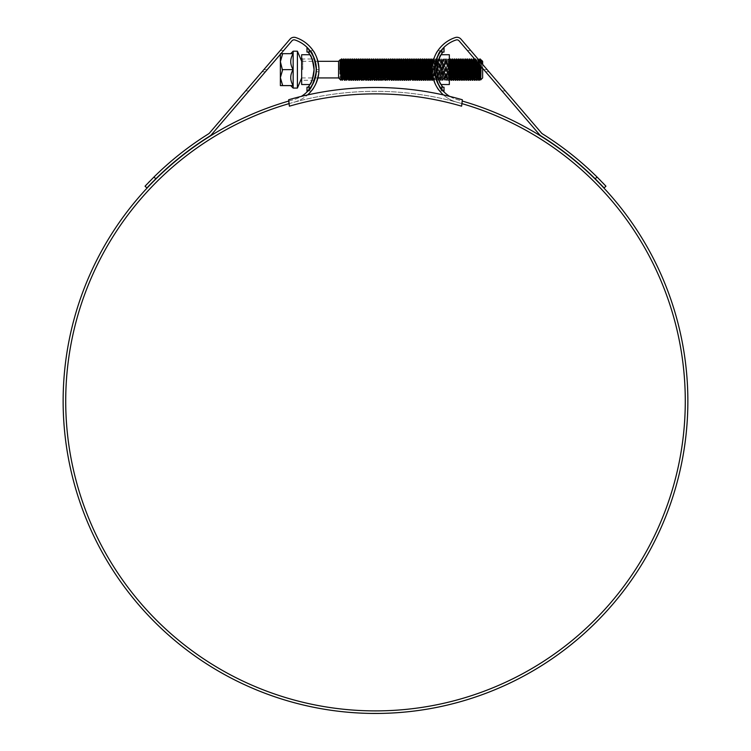 <?xml version="1.0" encoding="UTF-8"?>
<svg xmlns="http://www.w3.org/2000/svg" width="751" height="751" viewBox="0 0 751 751"><rect width="100%" height="100%" fill="white"/><g stroke="black" fill="none" stroke-linecap="round" stroke-linejoin="round"><path stroke-width="0.56" stroke-dasharray="3.75 2.82" d="M443.456 94.936A33.767 33.767 0 0 0 456.937 102.211A309.787 309.787 0 0 1 462.334 103.741L462.334 99.752A313.618 313.618 0 0 0 288.666 99.752L288.666 103.741A309.787 309.787 0 0 1 462.334 103.741L462.334 99.752A313.618 313.618 0 0 0 288.666 99.752L288.666 103.741A309.787 309.787 0 0 1 462.334 103.741L461.621 106.191A307.234 307.234 0 0 0 289.379 106.191L288.666 103.741A309.787 309.787 0 0 1 294.063 102.211A33.767 33.767 0 0 0 295.725 37.55A5.323 5.323 0 0 0 290.017 39.146L209.491 133.04A4.262 4.262 0 0 1 208.515 133.875A315.11 315.11 0 0 0 153.946 177.039L149.627 181.385M462.334 103.741L462.334 99.752A313.618 313.618 0 0 0 288.666 99.752L288.666 103.741M282.507 69.636L280.376 61.648L280.376 85.605L282.507 85.605L280.376 77.616L282.507 69.636M297.405 88.074L297.405 51.19M293.153 88.074L293.153 51.19M301.667 76.78L301.667 77.935L301.667 76.78M301.667 65.018L301.667 63.76M338.579 77.935L338.579 61.329M340.532 69.636C340.316 56.832 340.09 56.832 339.865 69.636L339.771 78.489L340.729 69.636M482.64 77.935L482.64 61.329M482.64 64.398L482.64 68.322M480.302 69.636C480.518 82.939 480.743 82.939 480.978 69.636L481.457 62.136M481.457 63.018L481.457 66.942M481.325 66.792L480.903 62.371M480.302 65.59L480.302 61.666M341.912 58.991L341.639 62.173M480.302 58.991L479.917 65.149M480.161 65.44L479.992 61.31M479.57 60.812L479.401 64.548M479.298 67.581L479.232 69.636M478.49 63.488L478.256 59.282M478.171 58.991L477.636 69.636M477.936 62.84L477.617 59.01L477.11 69.636M476.247 60.869L476.04 58.991L475.777 62.173M475.674 60.202L474.979 69.636M473.909 58.991L473.383 69.636M473.365 59.01L473.036 64.088M472.914 67.581L472.313 80.282M471.788 58.991L471.252 69.636M471.234 59.01L470.905 64.088M470.783 67.581L470.717 69.636M469.657 58.991L469.122 69.636M469.103 59.01L468.586 69.636M467.526 58.991L466.991 69.636M466.521 67.581L466.465 69.636M465.395 58.991L464.869 69.636M464.841 59.01L464.39 67.581M463.264 58.991L462.672 71.683M462.719 59.01L462.391 64.088M461.142 58.991L460.541 71.683M460.26 64.088L460.072 69.636M459.011 58.991L458.41 71.683M456.88 58.991L456.345 69.636M455.998 64.088L455.819 69.636M454.749 58.991L454.214 69.636M452.618 58.991L452.093 69.636M451.623 67.581L451.558 69.636M450.497 58.991L449.896 71.683M449.614 64.088L449.492 67.581M449.333 79.888L448.385 59.01L447.296 80.282L446.235 58.991L445.174 80.282L444.104 58.991L443.043 80.282L441.973 58.991L440.912 80.282L439.851 58.991L438.781 80.282L437.72 58.991L436.688 80.235M449.333 72.669L448.873 80.263L447.812 59.01L446.742 80.263L445.681 59.01L444.62 80.263L443.55 59.01L442.489 80.263L441.419 59.01L440.358 80.263L439.316 58.991L438.227 80.263L437.185 58.991L435.937 78.648M436.556 79.878L435.833 61.742L435.88 77.7M435.805 61.066L435.589 58.991L435.28 63.168M435.223 64.624L434.529 80.282L433.58 59.582M435.355 62.831L434.876 60.418L433.994 80.282L433.139 61.103M434.622 68.548L434.303 61.413L433.477 59.01L432.416 80.263M432.604 63.525L431.863 80.282M431.327 58.991L431.065 62.173M430.332 67.581L429.732 80.282M429.206 58.991L428.934 62.173M427.075 58.991L426.803 62.173M426.192 64.088L426.07 67.581M424.944 58.991L424.681 62.173M422.813 58.991L422.55 62.173M420.682 58.991L420.419 62.173M418.56 58.991L418.288 62.173M417.678 64.088L417.556 67.581M416.43 58.991L416.157 62.173M415.425 67.581L414.834 80.282M414.299 58.991L414.036 62.173M413.294 67.581L412.703 80.282M412.168 58.991L411.905 62.173M410.037 58.991L408.995 80.263M407.906 58.991L407.314 71.683M406.911 67.581L406.31 80.282M405.784 58.991L405.249 69.636M404.78 67.581L404.188 80.282M403.653 58.991L402.93 75.184M403.099 59.01L402.649 67.581M401.522 58.991L400.931 71.683M399.391 58.991L398.865 69.636M398.518 64.088L397.795 80.282M397.26 58.991L396.218 80.263M396.716 59.01L395.664 80.282M395.139 58.991L394.538 71.683M394.585 59.01L394.256 64.088M394.134 67.581L393.543 80.282M393.008 58.991L392.473 69.636M392.125 64.088L391.412 80.282M390.877 58.991L390.342 69.636M390.323 59.01L389.281 80.282M388.746 58.991L388.032 75.184M388.192 59.01L387.15 80.282M386.615 58.991L386.023 71.683M386.07 59.01L385.742 64.088M385.62 67.581L385.019 80.282M384.493 58.991L383.892 71.683M383.489 67.581L382.897 80.282M382.362 58.991L381.827 69.636M381.808 59.01L381.292 69.636M380.231 58.991L379.696 69.636M379.677 59.01L379.227 67.581M378.1 58.991L377.575 69.636M377.546 59.01L377.227 64.088M375.969 58.991L375.444 69.636M375.425 59.01L374.974 67.581M373.848 58.991L373.313 69.636M373.294 59.01L372.965 64.088M371.717 58.991L371.182 69.636M371.163 59.01L370.647 69.636M369.586 58.991L369.051 69.636M368.703 64.088L368.581 67.581M367.455 58.991L367.192 62.173M366.582 64.088L366.45 67.581M365.324 58.991L364.61 75.184M364.451 64.088L364.329 67.581M363.202 58.991L362.602 71.683M362.32 64.088L362.198 67.581M361.071 58.991L360.349 75.184M360.189 64.088L360.067 67.581M358.94 58.991L358.678 62.173M357.936 67.581L357.88 69.636M356.809 58.991L356.547 62.173M355.805 67.581L355.749 69.636M354.679 58.991L354.416 62.173M353.683 67.581L353.618 69.636M352.557 58.991L352.285 62.173M351.675 64.088L351.487 69.636M350.426 58.991L350.154 62.173M349.422 67.581L349.356 69.636M348.295 58.991L348.032 62.173M347.291 67.581L346.699 80.282M346.164 58.991L345.901 62.173M345.16 67.581L344.568 80.282M344.033 58.991L343.77 62.173M343.038 67.581L342.437 80.282M478.969 77.09L478.706 80.282M476.838 77.09L476.575 80.282M475.449 71.683L475.327 75.184M474.707 77.09L474.444 80.282M470.455 77.09L470.192 80.282M468.324 77.09L468.061 80.282M466.193 77.09L465.93 80.282M464.062 77.09L463.799 80.282M461.94 77.09L461.668 80.282M459.809 77.09L459.537 80.282M457.678 77.09L457.415 80.282M455.547 77.09L455.284 80.282M453.416 77.09L453.153 80.282M451.295 77.09L451.022 80.282M428.136 69.636L427.601 80.282M425.742 77.09L425.479 80.282M424.409 69.636L424.353 71.683M424.221 75.184L423.902 80.263M423.611 77.09L423.348 80.282M422.1 75.184L421.771 80.263M421.752 69.636L421.217 80.282M420.156 69.636L419.64 80.263M419.621 69.636L419.086 80.282M417.838 75.184L417.509 80.263M417.49 69.636L416.955 80.282M415.894 69.636L415.378 80.263M413.763 69.636L413.257 80.263M411.632 69.636L411.576 71.683M411.107 69.636L410.572 80.282M408.976 69.636L408.441 80.282M407.192 75.184L406.864 80.263M405.061 75.184L404.733 80.263M402.583 69.636L402.057 80.282M400.809 75.184L400.48 80.263M400.461 69.636L399.926 80.282M390.285 71.683L390.163 75.184M381.029 77.09L380.766 80.282M379.64 71.683L379.508 75.184M378.898 77.09L378.635 80.282M376.767 77.09L376.504 80.282M375.378 71.683L375.256 75.184M374.646 77.09L374.373 80.282M373.247 71.683L373.125 75.184M372.778 69.636L372.252 80.282M370.384 77.09L370.121 80.282M368.994 71.683L368.863 75.184M368.253 77.09L367.99 80.282M366.92 69.636L366.863 71.683M366.122 77.09L365.859 80.282M364 77.09L363.728 80.282M361.869 77.09L361.597 80.282M359.738 77.09L359.476 80.282M357.607 77.09L357.345 80.282M356.274 69.636L356.218 71.683M355.476 77.09L355.214 80.282M354.153 69.636L354.087 71.683M353.355 77.09L353.083 80.282M352.022 69.636L351.956 71.683M351.224 77.09L350.952 80.282M349.825 71.683L349.703 75.184M349.093 77.09L348.83 80.282M347.704 71.683L347.572 75.184M345.629 69.636L345.573 71.683M343.442 71.683L343.32 75.184M301.667 76.527L301.667 75.729M481.297 60.005L480.443 76.076M479.448 64.595L479.176 60.362M479.054 60.221L478.359 75.184M477.185 61.957L476.228 75.184M474.707 60.831L474.097 75.184M472.689 60.155L471.966 75.184M470.455 60.831L469.844 75.184M468.324 60.831L467.713 75.184M465.46 71.683L466.324 60.136L465.582 75.184M464.184 60.136L463.451 75.184M461.94 60.831L461.321 75.184M459.922 60.155L459.199 75.184M457.678 60.831L457.068 75.184M455.547 60.831L454.937 75.184M452.684 71.683L453.557 60.136L452.806 75.184M451.295 60.831L450.675 75.184M449.333 60.193L448.234 79.127L447.164 60.136L446.103 79.127L445.033 60.136L443.972 79.127L442.912 60.136L441.841 79.127L440.781 60.136L439.71 79.127L438.65 60.136L437.589 79.127L436.519 60.136L435.636 77.851L435.148 75.457M435.064 73.579L434.867 67.89M434.801 66.144L434.369 60.155L433.064 79.127M433.186 78.32L432.567 63.741M432.125 60.831L430.933 79.127M430.004 60.831L428.802 79.127M427.544 67.581L426.699 79.108M425.413 67.581L424.54 79.127L425.291 64.088M423.282 67.581L422.419 79.127M421.151 67.581L420.288 79.127L421.029 64.088M419.03 67.581L418.157 79.127L418.898 64.088M416.899 67.581L416.026 79.127M414.768 67.581L413.923 79.108M412.637 67.581L412.355 75.184M410.506 67.581L409.905 79.127M408.384 67.581L408.093 75.184M406.253 67.581L405.972 75.184M404.122 67.581L403.841 75.184M401.992 67.581L401.391 79.127M399.861 67.581L399.579 75.184M397.739 67.581L397.448 75.184M396.059 60.136L394.998 79.127M393.477 67.581L393.195 75.184M391.346 67.581L391.064 75.184M389.412 60.136L389.544 60.831M389.215 67.581L388.934 75.184M387.525 60.155L386.803 75.184M385.291 60.831L384.672 75.184M382.419 71.683L383.292 60.136L382.55 75.184M381.151 60.136L380.419 75.184M379.011 60.155L378.288 75.184M376.767 60.831L376.157 75.184M374.749 60.155L374.026 75.184M372.515 60.831L371.905 75.184M370.384 60.831L369.774 75.184M367.521 71.683L368.384 60.136L367.643 75.184M366.122 60.831L365.512 75.184M364 60.831L363.381 75.184M361.869 60.831L361.259 75.184M359.738 60.831L359.128 75.184M357.607 60.831L356.997 75.184M355.476 60.831L354.866 75.184M353.355 60.831L352.735 75.184M351.224 60.831L350.614 75.184M348.764 67.581L348.483 75.184M346.633 67.581L346.352 75.184M344.502 67.581L343.639 79.127M342.381 67.581L341.771 79.127M340.4 63.816L339.771 78.489M481.4 66.877L481.222 62.746M481.231 60.136L480.349 72.077M479.166 64.267L478.856 60.155L478.547 63.544M478.518 64.088L478.237 71.683M476.894 61.629L476.735 60.155L476.547 61.216M476.387 64.088L476.106 71.683M474.848 60.136L473.975 71.683M472.445 60.136L471.844 71.683M470.586 60.136L469.713 71.683M468.436 60.155L467.591 71.683M464.202 60.136L463.329 71.683M462.043 60.155L461.198 71.683M459.359 64.088L459.068 71.683M457.547 60.136L456.946 71.683M455.416 60.136L454.815 71.683M451.154 60.136L450.553 71.683M449.333 63.76L448.854 61.413L447.962 79.127L446.901 60.136L445.831 79.127L444.77 60.136L443.71 79.127L442.639 60.136L441.579 79.127L440.508 60.136L439.448 79.127L438.387 60.136L437.317 79.127L436.434 61.413L435.608 59.01M436.134 60.681L435.364 77.851L434.773 72.913M434.144 60.155L433.196 78.433M432.82 76.827L432.36 65.055M431.994 60.136L431.065 78.433M429.544 64.088L428.934 78.433M427.422 64.088L426.803 78.433M423.16 64.088L422.55 78.433M416.777 64.088L416.035 79.127M414.646 64.088L414.036 78.433M412.515 64.088L411.905 78.433M410.384 64.088L409.774 78.433M408.253 64.088L407.643 78.433M406.131 64.088L405.409 79.108M404 64.088L403.39 78.433M401.869 64.088L401.259 78.433M399.739 64.088L399.457 71.683M397.608 64.088L396.875 79.127M395.805 60.136L395.195 71.683M393.355 64.088L393.073 71.683M392.745 78.433L392.623 79.127M391.224 64.088L390.942 71.683M389.093 64.088L388.811 71.683M387.554 60.136L386.681 71.683M385.394 60.155L384.55 71.683M381.161 60.136L380.297 71.683M379.03 60.136L378.166 71.683M376.88 60.155L376.035 71.683M374.777 60.136L373.904 71.683M372.646 60.136L371.445 78.433M370.515 60.136L369.652 71.683M366.263 60.136L365.39 71.683M363.86 60.136L363.259 71.683M361.738 60.136L361.128 71.683M359.87 60.136L359.006 71.683M357.157 64.088L356.875 71.683M355.026 64.088L354.744 71.683M352.895 64.088L352.613 71.683M350.773 64.088L350.154 78.433M348.642 64.088L348.032 78.433M346.511 64.088L345.901 78.433M344.38 64.088L343.77 78.433M342.249 64.088L341.968 71.683M340.306 60.869L339.771 73.438M282.16 85.605L293.153 85.605C289.933 85.605 289.933 85.605 293.153 85.605C289.933 85.605 289.933 85.605 293.153 85.605C289.933 80.329 289.933 75.006 293.153 69.636C289.933 64.361 289.933 59.038 293.153 53.668C289.933 53.668 289.933 53.668 293.153 53.668C289.933 53.668 289.933 53.668 293.153 53.668L282.16 53.668L282.507 54.269L282.507 53.668L280.376 53.668L280.376 61.648L282.507 54.269L282.16 53.668M280.376 54.316L280.93 53.668M282.16 69.636L293.153 69.636M441.879 89.341A30.998 30.998 0 0 1 441.879 49.932L441.879 53.49A28.876 28.876 0 0 0 441.879 85.783L441.879 89.341L444.01 91.669L444.01 87.2L442.902 87.2M438.978 58.991L436.941 69.636L438.978 80.282M449.333 84.534L449.333 54.729M448.272 69.636L448.272 58.991L448.272 69.636M449.333 81.343L448.272 80.282L436.697 80.282L434.96 72.65M442.902 52.072L444.01 52.072L444.01 47.595M436.415 59.808L436.641 59.151M439.326 81.117L439.72 81.99M301.667 54.729L301.667 84.534M302.728 69.636L302.728 58.991L302.728 69.636M312.022 80.282L314.059 69.636L312.022 58.991L314.303 58.991M311.252 57.217L310.905 56.513M316.19 69.636C314.153 83.37 314.153 83.37 316.19 69.636C314.153 55.903 314.153 55.903 316.19 69.636L315.054 61.329L301.667 61.329M309.121 49.932L309.121 53.49A28.876 28.876 0 0 1 309.121 85.783L309.121 89.341A30.998 30.998 0 0 0 309.121 49.932L306.99 47.595L306.99 52.072L308.098 52.072M308.098 87.2L306.99 87.2L306.99 91.669M596.285 179.864L595.186 178.776L597.054 177.039A315.11 315.11 0 0 0 542.485 133.875A4.262 4.262 0 0 1 541.509 133.04L460.983 39.146A5.323 5.323 0 0 0 455.275 37.55A33.767 33.767 0 0 0 432.116 71.758C434.707 83.417 437.204 89.81 439.607 90.927C437.223 89.838 434.726 83.455 432.116 71.758C434.707 83.417 437.204 89.81 439.607 90.927C437.223 89.838 434.726 83.455 432.116 71.758A33.767 33.767 0 0 1 432.05 69.636A33.767 33.767 0 0 0 456.937 102.211A309.787 309.787 0 0 1 375.5 710.897A309.787 309.787 0 0 1 294.063 102.211A33.767 33.767 0 0 0 307.544 94.936M595.186 178.776A312.557 312.557 0 0 0 541.133 136.044A6.815 6.815 0 0 1 539.565 134.701L459.039 40.807A2.769 2.769 0 0 0 456.073 39.981A31.213 31.213 0 0 0 434.604 69.636C436.594 57.94 438.781 51.547 441.175 50.467C438.781 51.556 436.594 57.94 434.604 69.636A31.213 31.213 0 0 0 434.679 71.758A31.213 31.213 0 0 1 434.604 69.636A31.213 31.213 0 0 0 457.612 99.752A312.341 312.341 0 0 1 462.334 101.075M440.875 50.861L438.011 50.467M449.774 96.41A31.213 31.213 0 0 0 457.612 99.752A312.341 312.341 0 0 1 375.5 713.45A312.341 312.341 0 0 1 293.388 99.752A31.213 31.213 0 0 0 301.226 96.41M369.924 713.403L368.168 713.15L369.924 713.403M370.309 713.403L372.834 713.225M370.309 713.197L371.135 713.206M371.952 713.431L371.163 713.206M382.503 713.159L383.733 713.131M382.503 713.375L378.448 713.441M377.65 713.234L383.799 713.337L374.787 713.45M383.132 713.356L378.823 713.215M383.855 713.121L379.424 713.215M379.415 713.215L378.128 713.441M381.761 713.178L383.836 713.337M375.744 713.45L377.969 713.441M288.666 101.075A312.341 312.341 0 0 1 293.388 99.752A31.213 31.213 0 0 0 294.927 39.981A2.769 2.769 0 0 0 291.961 40.807L211.435 134.701A6.815 6.815 0 0 1 209.867 136.044A312.557 312.557 0 0 0 155.814 178.776L153.946 177.039M267.234 69.636L248.975 90.927L283.671 50.467L267.234 69.636L283.671 50.467L267.234 69.636L263.873 69.636L245.615 90.927L280.301 50.467L263.873 69.636L280.301 50.467L263.873 69.636L267.234 69.636M316.396 69.636L318.95 69.636A33.767 33.767 0 0 1 318.884 71.758C316.293 83.417 313.796 89.81 311.393 90.927C313.777 89.838 316.274 83.455 318.884 71.758C316.293 83.417 313.796 89.81 311.393 90.927C313.777 89.838 316.274 83.455 318.884 71.758A33.767 33.767 0 0 0 318.95 69.636C317.119 57.949 315.129 51.566 312.989 50.467C315.129 51.575 317.119 57.958 318.95 69.636C317.119 57.949 315.129 51.566 312.989 50.467C315.129 51.575 317.119 57.958 318.95 69.636L316.396 69.636A31.213 31.213 0 0 1 316.321 71.758C313.505 83.445 310.736 89.829 308.013 90.927C310.717 89.857 313.486 83.474 316.321 71.758A31.213 31.213 0 0 0 316.396 69.636L315.27 61.329L317.917 61.329M314.472 58.85L313.261 55.996M312.989 50.467L310.116 50.852M434.679 71.758L432.116 71.758L434.679 71.758L436.124 80.282M437.42 82.601L438.884 85.417M440.33 87.66L441.719 89.472M439.607 90.927L442.987 90.927L442.508 90.392M483.766 69.636L502.025 90.927L467.329 50.467L483.766 69.636L467.329 50.467L483.766 69.636L487.127 69.636L505.385 90.927L470.699 50.467L487.127 69.636L470.699 50.467L487.127 69.636L483.766 69.636M432.05 69.636C433.881 57.949 435.871 51.566 438.011 50.467C435.871 51.575 433.881 57.958 432.05 69.636C433.881 57.949 435.871 51.566 438.011 50.467C435.871 51.575 433.881 57.958 432.05 69.636L434.604 69.636L432.05 69.636M148.407 182.653L146.98 184.136M146.21 184.962L145.506 185.713M145.046 186.201L146.914 187.947M147.374 187.45L148.05 186.727M153.091 181.507L155.814 178.776M598.791 182.399L599.326 182.944M603.56 187.374L604.086 187.947L605.954 186.201L605.428 185.638M604.874 185.046L603.982 184.108M602.846 182.906L600.659 180.662M599.195 179.17L598.153 178.118M371.576 713.215L379.171 713.215M383.132 713.14L374.787 713.234M375.744 713.234L377.969 713.225M369.454 713.394L370.44 713.197M265.413 71.758L262.043 71.758L265.413 71.758M318.884 71.758L316.321 71.758L318.884 71.758M488.957 71.758L485.587 71.758L488.957 71.758M478.002 58.991L476.951 60.155M476.735 60.155L475.514 58.991M448.366 58.991L447.145 60.155M446.92 60.155L445.7 58.991M444.789 60.155L443.569 58.991L442.883 60.155M441.973 58.991L441.447 58.991M440.537 60.155L439.316 58.991M438.406 60.155L437.185 58.991L436.5 60.155M435.589 58.991L435.054 58.991M447.99 79.108L446.77 80.282L446.075 79.108M445.174 80.282L443.954 79.108M443.728 79.108L442.508 80.282M441.597 79.108L440.377 80.282L439.692 79.108M438.781 80.282L438.246 80.282M435.214 79.108L433.994 80.282L433.308 79.108M301.667 77.935L315.054 77.935M315.27 77.935L317.917 77.935M478.856 60.155L478.19 59.01M449.051 60.155L448.385 59.01M445.859 79.108L445.193 80.263M442.668 60.155L442.001 59.01M439.466 79.108L438.8 80.263M437.345 79.108L436.678 80.263M475.486 59.01L474.829 60.136M448.873 80.263L448.206 79.108M445.681 59.01L445.014 60.155M442.489 80.263L441.823 79.108M441.419 59.01L440.753 60.155M439.297 59.01L438.631 60.155M438.227 80.263L437.561 79.108M436.096 80.263L435.43 79.108M435.036 59.01L434.369 60.155M436.697 58.991L448.272 58.991L449.333 57.921M314.303 80.282L302.728 80.282L301.667 81.343M301.667 57.921L302.728 58.991L312.022 58.991M283.671 50.467L280.301 50.467M248.975 90.927L245.615 90.927M311.393 90.927L308.013 90.927M505.385 90.927L502.025 90.927M470.699 50.467L467.329 50.467"/><path stroke-width="1.13" d="M462.334 99.752A313.618 313.618 0 0 0 288.666 99.752L289.379 106.191A307.234 307.234 0 0 1 461.621 106.191L462.334 99.752M301.667 77.935L297.405 88.074L297.405 51.19L293.153 51.19L293.153 53.668L282.16 53.668L282.507 54.269L280.376 61.648L282.507 70.237L280.376 77.616L280.376 54.316M282.16 69.636L293.153 69.636C289.933 64.267 289.933 58.944 293.153 53.668L293.153 88.074L297.405 88.074M301.667 73.87L301.667 76.527M301.667 62.493L301.667 65.018M297.405 51.19L301.667 61.329M301.667 63.76L301.667 62.502M317.917 61.329L338.579 61.329L338.579 77.935L340.87 80.226L340.926 66.961C341.254 55.874 341.583 56.766 341.912 69.636L342.418 80.263L341.752 79.108L340.888 61.413L340.4 63.816M341.639 62.173L340.926 79.981L340.532 69.636C340.316 56.832 340.09 56.832 339.865 69.636M341.968 71.683L341.508 79.127L340.466 60.155L340.194 59.714L338.579 61.329M481.316 60.005L481.457 62.136L481.297 60.005L482.64 61.329L482.64 64.398M482.64 68.322L482.64 77.935L480.64 79.944L479.992 77.851L479.448 64.595M481.457 62.136L481.457 63.018M481.457 66.942L481.457 68.294L481.325 66.792M480.903 62.371L480.302 58.991L479.748 59.01L479.57 60.812M480.161 65.44L480.302 69.636L480.302 65.59M480.302 61.666L480.302 58.991M343.32 75.184L342.794 78.855L341.93 59.01L341.358 59.01L341.198 60.418L340.729 69.636M479.917 65.149L479.232 80.282L478.49 63.488M479.992 61.31L479.767 58.991L479.054 60.221M479.401 64.548L479.298 67.581M479.232 80.282L478.687 80.263L478.528 78.855L477.936 62.84M477.636 69.636L477.129 80.263L476.247 60.869M475.777 62.173L475.449 71.683M478.237 71.683L477.796 79.108L476.556 80.263L475.674 60.202M475.327 75.184L474.801 78.855L473.937 59.01L472.473 60.155L471.252 58.991L470.455 60.831M474.979 80.282L474.425 80.263L474.266 78.855L473.383 58.991M473.036 64.088L472.914 67.581M473.383 69.636L472.867 80.263L471.806 59.01M473.975 71.683L473.534 79.108L472.295 80.263L471.252 58.991M470.905 64.088L470.783 67.581M471.252 69.636L470.736 80.263L469.675 59.01L468.324 60.831M471.844 71.683L471.412 79.108L470.164 80.263L469.122 58.991M469.122 69.636L468.586 80.282L467.544 59.01L466.972 59.01L466.521 67.581M468.586 80.282L468.042 80.263L467.882 78.855L466.991 58.991L466.305 60.155L465.395 58.991L464.174 60.155L462.738 58.991L461.94 60.831M466.991 69.636L466.484 80.263L465.413 59.01M467.591 71.683L467.15 79.108L465.911 80.263L464.869 58.991M464.39 67.581L464.062 77.09M464.869 69.636L464.353 80.263L463.292 59.01M465.46 71.683L465.019 79.108L463.78 80.263L462.738 58.991M462.391 64.088L461.94 77.09M462.672 71.683L462.203 80.282L461.161 59.01L460.588 59.01L460.26 64.088M462.203 80.282L461.649 80.263L461.49 78.855L460.607 58.991L459.678 60.136L459.359 64.088M460.541 71.683L460.091 80.263L459.19 60.418L459.03 59.01L458.457 59.01L457.678 77.09M461.198 71.683L460.767 79.108L459.518 80.263L458.476 58.991M458.41 71.683L457.941 80.282L456.899 59.01L456.326 59.01L455.998 64.088M457.941 80.282L457.397 80.263L457.237 78.855L456.524 60.418L456.345 58.991L455.547 60.831M456.345 69.636L455.819 80.282L454.928 60.418L454.768 59.01L454.195 59.01L453.416 77.09M455.819 80.282L455.266 80.263L455.106 78.855L454.214 58.991L453.529 60.155L452.074 59.01L451.623 67.581M454.214 69.636L453.707 80.263L452.646 59.01M454.815 71.683L454.374 79.108L453.135 80.263L452.093 58.991M452.093 69.636L451.558 80.282L450.516 59.01L449.943 59.01L449.614 64.088M451.558 80.282L451.004 80.263L450.844 78.855L450.14 60.418L449.962 58.991L449.276 60.155M449.492 67.581L449.333 72.669M436.415 59.808L435.805 61.066M435.28 63.168L435.223 64.624M434.96 72.65L434.81 69.636C436.847 83.37 436.847 83.37 434.81 69.636L435.355 62.831M433.58 59.582L432.905 59.01L432.604 63.525M433.139 61.103L432.923 58.991L432.125 60.831M433.196 78.433L432.398 80.282L432.219 78.855L431.356 59.01L430.774 59.01L430.332 67.581M431.065 62.173L430.285 80.263L429.225 59.01L428.652 59.01L428.492 60.418L428.136 69.636M432.398 80.282L431.844 80.263L431.684 78.855L430.98 60.418L430.802 58.991L430.004 60.831M428.934 62.173L428.136 80.282L427.094 59.01L426.521 59.01L426.192 64.088M431.065 78.433L429.713 80.263L428.671 58.991M426.803 62.173L426.024 80.263L424.963 59.01L424.39 59.01L424.231 60.418L423.611 77.09M428.136 80.282L427.582 80.263L427.432 78.855L426.54 58.991L425.855 60.155L425.413 67.581M426.07 67.581L425.742 77.09M424.681 62.173L424.409 69.636M426.803 78.433L425.451 80.263L424.409 58.991L423.724 60.155L423.282 67.581M425.451 80.263L424.568 79.108L423.883 80.282L423.705 78.855L422.832 59.01L422.259 59.01L422.109 60.418L421.752 69.636M422.55 62.173L422.1 75.184M423.883 80.282L423.329 80.263L423.17 78.855L422.278 58.991M422.55 78.433L421.752 80.282L421.574 78.855L420.701 59.01L420.128 59.01L419.978 60.418L419.621 69.636M420.419 62.173L420.156 69.636M421.752 80.282L421.198 80.263L421.039 78.855L420.156 58.991L419.462 60.155L419.03 67.581M421.198 80.263L420.307 79.108L419.621 80.282L419.443 78.855L418.579 59.01L418.007 59.01L417.678 64.088M418.288 62.173L417.838 75.184M419.621 80.282L419.067 80.263L418.908 78.855L418.025 58.991L417.331 60.155L416.899 67.581M417.556 67.581L417.49 69.636M419.067 80.263L418.176 79.108L417.49 80.282L417.312 78.855L416.448 59.01L415.876 59.01L415.425 67.581M416.157 62.173L415.894 69.636M417.49 80.282L416.936 80.263L416.786 78.855L415.894 58.991M416.936 80.263L416.054 79.108L415.359 80.282L415.181 78.855L414.317 59.01L413.745 59.01L413.294 67.581M414.036 62.173L413.763 69.636M415.359 80.282L414.805 80.263L414.655 78.855L413.763 58.991L413.078 60.155L412.637 67.581M414.036 78.433L413.228 80.282L413.059 78.855L412.186 59.01L411.614 59.01L411.454 60.418L411.107 69.636M411.905 62.173L411.632 69.636M413.228 80.282L412.684 80.263L412.524 78.855L411.632 58.991M411.576 71.683L410.928 78.855L410.037 58.991L409.483 59.01L409.333 60.418L408.976 69.636M411.905 78.433L410.553 80.263L409.511 58.991M409.774 78.433L408.976 80.282L408.797 78.855L407.934 59.01L407.361 59.01L406.911 67.581M408.976 80.282L408.422 80.263L408.262 78.855L407.38 58.991L406.685 60.155L406.253 67.581M407.643 78.433L406.845 80.282L406.666 78.855L405.803 59.01L405.23 59.01L404.78 67.581M406.845 80.282L406.291 80.263L406.131 78.855L405.249 58.991M405.972 75.184L405.653 79.127L404.714 80.282L403.672 59.01L402.433 60.155L401.992 67.581M404.714 80.282L404.16 80.263L404.01 78.855L403.118 58.991M402.649 67.581L402.583 69.636M402.93 75.184L402.414 78.855L401.541 59.01L400.968 59.01L400.809 60.418L400.461 69.636M402.583 80.282L402.038 80.263L401.879 78.855L400.987 58.991L400.302 60.155L399.861 67.581M401.259 78.433L400.461 80.282L400.283 78.855L399.41 59.01L398.837 59.01L398.518 64.088M400.461 80.282L399.907 80.263L399.748 78.855L398.865 58.991M398.865 69.636L398.33 80.282L397.288 59.01L395.824 60.155L394.604 58.991L393.918 60.155L393.477 67.581M398.33 80.282L397.777 80.263L397.617 78.855L396.735 58.991M397.448 75.184L397.129 79.127L396.199 80.282L395.157 59.01M396.199 80.282L395.646 80.263L395.486 78.855L394.604 58.991M394.256 64.088L394.134 67.581M394.538 71.683L394.087 80.263L393.026 59.01L392.454 59.01L392.125 64.088M395.195 71.683L394.763 79.108L393.515 80.263L392.473 58.991M392.473 69.636L391.938 80.282L390.895 59.01L389.412 60.136L389.093 64.088M391.938 80.282L391.393 80.263L391.233 78.855L390.342 58.991M390.163 75.184L389.638 78.855L388.765 59.01L387.309 60.155L386.089 58.991L385.291 60.831M390.942 71.683L390.501 79.108L389.262 80.263L388.22 58.991M388.032 75.184L387.507 78.855L386.643 59.01M388.811 71.683L388.37 79.108L387.131 80.263L386.089 58.991M385.742 64.088L385.62 67.581M386.023 71.683L385.376 78.855L384.512 59.01L383.939 59.01L383.489 67.581M385.554 80.282L385 80.263L384.841 78.855L383.958 58.991L383.273 60.155L382.362 58.991L381.142 60.155L380.231 58.991L379.011 60.155L377.575 58.991L376.767 60.831M383.892 71.683L383.245 78.855L382.381 59.01M384.55 71.683L384.118 79.108L382.869 80.263L381.827 58.991M381.827 69.636L381.292 80.282L380.25 59.01M381.292 80.282L380.748 80.263L380.588 78.855L379.696 58.991M379.227 67.581L378.898 77.09M379.508 75.184L378.992 78.855L378.119 59.01M379.171 80.282L378.617 80.263L378.457 78.855L377.575 58.991M377.227 64.088L376.767 77.09M377.575 69.636L377.058 80.263L375.998 59.01L374.533 60.155L373.313 58.991L372.515 60.831M378.166 71.683L377.725 79.108L376.486 80.263L375.444 58.991M374.974 67.581L374.646 77.09M375.256 75.184L374.73 78.855L373.867 59.01M374.909 80.282L374.355 80.263L374.195 78.855L373.313 58.991M372.965 64.088L372.778 69.636M373.125 75.184L372.599 78.855L371.736 59.01L370.384 60.831M373.904 71.683L373.472 79.108L372.224 80.263L371.182 58.991M371.182 69.636L370.675 80.263L369.605 59.01L369.032 59.01L368.703 64.088M371.445 78.433L370.102 80.263L369.051 58.991M368.581 67.581L368.253 77.09M368.863 75.184L368.347 78.855L367.474 59.01L366.901 59.01L366.582 64.088M367.192 62.173L366.92 69.636M368.525 80.282L367.971 80.263L367.812 78.855L367.098 60.418L366.92 58.991L366.122 60.831M366.45 67.581L366.122 77.09M366.863 71.683L366.413 80.263L365.352 59.01L364.779 59.01L364.451 64.088M367.521 71.683L367.079 79.108L365.84 80.263L364.977 60.418L364.798 58.991L364 60.831M364.329 67.581L364 77.09M364.61 75.184L364.085 78.855L363.221 59.01L362.649 59.01L362.32 64.088M365.39 71.683L364.948 79.108L363.709 80.263L362.667 58.991M362.198 67.581L361.869 77.09M362.602 71.683L362.132 80.282L361.09 59.01L360.518 59.01L360.189 64.088M362.132 80.282L361.578 80.263L361.428 78.855L360.715 60.418L360.536 58.991L359.738 60.831M360.067 67.581L359.738 77.09M360.349 75.184L359.823 78.855L358.959 59.01L358.387 59.01L357.936 67.581M358.678 62.173L357.898 80.263L356.828 59.01L356.256 59.01L355.805 67.581M361.128 71.683L360.696 79.108L359.457 80.263L358.405 58.991M356.547 62.173L356.274 69.636M359.006 71.683L358.565 79.108L357.326 80.263L356.453 60.418L356.274 58.991L355.476 60.831M356.218 71.683L355.57 78.855L354.707 59.01L354.125 59.01L353.683 67.581M354.416 62.173L354.153 69.636M355.749 80.282L355.195 80.263L355.035 78.855L354.331 60.418L354.153 58.991L353.355 60.831M354.087 71.683L353.637 80.263L352.576 59.01L352.003 59.01L351.675 64.088M352.285 62.173L352.022 69.636M354.744 71.683L354.303 79.108L353.064 80.263L352.022 58.991M351.956 71.683L351.308 78.855L350.445 59.01L349.872 59.01L349.422 67.581M350.154 62.173L349.825 71.683M351.487 80.282L350.933 80.263L350.783 78.855L349.891 58.991L349.206 60.155L348.764 67.581M349.703 75.184L349.177 78.855L348.314 59.01L347.741 59.01L347.291 67.581M348.032 62.173L347.704 71.683M349.356 80.282L348.802 80.263L348.652 78.855L347.76 58.991L347.075 60.155L346.633 67.581M347.572 75.184L347.056 78.855L346.183 59.01L345.61 59.01L345.16 67.581M345.901 62.173L345.629 69.636M348.032 78.433L346.68 80.263L345.629 58.991M345.573 71.683L344.925 78.855L344.061 59.01L343.479 59.01L343.038 67.581M343.77 62.173L343.442 71.683M345.103 80.282L344.549 80.263L344.39 78.855L343.507 58.991L342.813 60.155L342.381 67.581M479.232 69.636L478.969 77.09M477.11 69.636L476.838 77.09M474.979 69.636L474.707 77.09M470.717 69.636L470.455 77.09M468.586 69.636L468.324 77.09M466.465 69.636L466.193 77.09M460.072 69.636L459.809 77.09M455.819 69.636L455.547 77.09M451.558 69.636L451.295 77.09M449.896 71.683L449.333 79.888M435.937 78.648L435.88 77.7M424.353 71.683L424.221 75.184M407.314 71.683L407.192 75.184M405.249 69.636L405.061 75.184M400.931 71.683L400.809 75.184M390.342 69.636L390.285 71.683M381.292 69.636L381.029 77.09M379.696 69.636L379.64 71.683M375.444 69.636L375.378 71.683M373.313 69.636L373.247 71.683M370.647 69.636L370.384 77.09M369.051 69.636L368.994 71.683M357.88 69.636L357.607 77.09M355.749 69.636L355.476 77.09M353.618 69.636L353.355 77.09M351.487 69.636L351.224 77.09M349.356 69.636L349.093 77.09M343.77 78.433L342.418 80.263M480.302 69.636C480.518 82.939 480.743 82.939 480.978 69.636M301.667 75.729L301.667 74.189M480.443 76.076L480.142 79.108M478.359 75.184L477.861 77.851L477.185 61.957M476.228 75.184L475.73 77.851L474.707 60.831M474.097 75.184L473.599 77.851L472.717 60.136M471.966 75.184L471.478 77.851L470.567 60.155M469.844 75.184L469.347 77.851L468.436 60.155M467.713 75.184L467.216 77.851L466.324 60.136M465.582 75.184L465.085 77.851L464.202 60.136M463.451 75.184L462.954 77.851L462.043 60.155M461.321 75.184L460.832 77.851L459.941 60.136M459.199 75.184L458.701 77.851L457.678 60.831M457.068 75.184L456.57 77.851L455.66 60.155M454.937 75.184L454.439 77.851L453.557 60.136M452.806 75.184L452.309 77.851L451.295 60.831M450.675 75.184L450.178 77.851L449.333 60.193M435.148 75.457L435.064 73.579M434.867 67.89L434.801 66.144M433.083 79.108L433.186 78.32M432.567 63.741L432.238 60.155M430.952 79.108L430.107 60.155M428.934 78.433L428.183 61.413L427.544 67.581M426.699 79.108L425.855 60.155M424.784 79.108L423.724 60.155M422.438 79.108L421.79 61.413L421.151 67.581M420.532 79.108L419.462 60.155M418.401 79.108L417.331 60.155M416.27 79.108L415.406 61.413L414.768 67.581M413.923 79.108L413.078 60.155M412.355 75.184L411.858 77.851L410.975 60.136L410.506 67.581M409.661 79.108L409.023 61.413L408.384 67.581M408.093 75.184L407.596 77.851L406.685 60.155M405.653 79.127L404.761 61.413L404.122 67.581M403.841 75.184L403.343 77.851L402.433 60.155M401.147 79.108L400.302 60.155M399.579 75.184L399.081 77.851L398.199 60.136L397.739 67.581M397.129 79.127L396.068 60.136M394.763 79.108L393.918 60.155M393.195 75.184L392.698 77.851L391.806 60.136L391.346 67.581M391.064 75.184L390.567 77.851L389.675 60.136M389.544 60.831L389.215 67.581M388.934 75.184L388.436 77.851L387.554 60.136M386.803 75.184L386.305 77.851L385.394 60.155M384.672 75.184L384.183 77.851L383.292 60.136M382.55 75.184L382.052 77.851L381.161 60.136M380.419 75.184L379.922 77.851L379.03 60.136M378.288 75.184L377.791 77.851L376.88 60.155M376.157 75.184L375.66 77.851L374.777 60.136M374.026 75.184L373.538 77.851L372.627 60.155M371.905 75.184L371.407 77.851L370.496 60.155M369.774 75.184L369.276 77.851L368.365 60.155L369.032 59.01M367.643 75.184L367.145 77.851L366.235 60.155M365.512 75.184L365.014 77.851L364.104 60.155M363.381 75.184L362.893 77.851L361.869 60.831M361.259 75.184L360.762 77.851L359.851 60.155M359.128 75.184L358.631 77.851L357.607 60.831M356.997 75.184L356.5 77.851L355.589 60.155M354.866 75.184L354.369 77.851L353.458 60.155M352.735 75.184L352.238 77.851L351.224 60.831M350.614 75.184L350.116 77.851L349.206 60.155M348.483 75.184L347.985 77.851L347.075 60.155M346.352 75.184L345.854 77.851L344.972 60.136L344.502 67.581M343.658 79.108L342.813 60.155M481.457 68.294L481.4 66.877M481.222 62.746L481.231 60.136M480.349 72.077L479.898 79.127L479.166 64.267M478.547 63.544L478.518 64.088M477.796 79.108L476.894 61.629M476.547 61.216L476.387 64.088M476.106 71.683L475.467 77.851L474.848 60.136M473.534 79.108L472.473 60.155M471.412 79.108L470.586 60.136M469.713 71.683L469.075 77.851L468.455 60.136M467.15 79.108L466.089 60.155M465.019 79.108L463.958 60.155M463.329 71.683L462.691 77.851L462.072 60.136M460.767 79.108L459.678 60.136M459.068 71.683L458.429 77.851L457.81 60.136M456.946 71.683L456.308 77.851L455.679 60.136M454.374 79.108L453.313 60.155M452.684 71.683L452.046 77.851L451.426 60.136M450.553 71.683L450.093 79.127L449.333 63.76M436.143 59.939L436.134 60.681M434.773 72.913L434.622 68.548M433.064 79.127L432.82 76.827M432.36 65.055L432.266 60.136M430.933 79.127L430.041 61.413L429.544 64.088M428.802 79.127L427.92 61.413L427.422 64.088M426.671 79.127L425.789 61.413L425.291 64.088M424.54 79.127L423.658 61.413L423.16 64.088M422.419 79.127L421.527 61.413L421.029 64.088M420.288 79.127L419.396 61.413L418.898 64.088M418.157 79.127L417.265 61.413L416.777 64.088M416.026 79.127L415.143 61.413L414.646 64.088M413.895 79.127L413.012 61.413L412.515 64.088M411.792 79.108L410.881 61.413L410.384 64.088M409.642 79.127L408.751 61.413L408.253 64.088M407.53 79.108L406.62 61.413L406.131 64.088M405.38 79.127L404.498 61.413L404 64.088M403.39 78.433L402.367 61.413L401.869 64.088M401.128 79.127L400.236 61.413L399.739 64.088M399.457 71.683L398.997 79.127L398.105 61.413L397.608 64.088M396.866 79.127L395.824 60.155M394.735 79.127L393.853 61.413L393.355 64.088M393.073 71.683L392.745 78.433M391.966 80.263L392.632 79.108L391.722 61.413L391.224 64.088M390.501 79.108L389.412 60.136M388.37 79.108L387.309 60.155M386.681 71.683L386.042 77.851L385.423 60.136M384.118 79.108L383.048 60.155M382.419 71.683L381.78 77.851L380.917 60.155M380.297 71.683L379.659 77.851L378.795 60.155M377.725 79.108L376.908 60.136M376.035 71.683L375.397 77.851L374.533 60.155M373.472 79.108L372.646 60.136M371.341 79.108L370.515 60.136M369.652 71.683L369.013 77.851L368.384 60.136M367.079 79.108L366.263 60.136M364.948 79.108L364.132 60.136M363.259 71.683L362.62 77.851L362.001 60.136M360.696 79.108L359.87 60.136M358.565 79.108L357.654 61.413L357.157 64.088M356.875 71.683L356.415 79.127L355.523 61.413L355.026 64.088M354.303 79.108L353.392 61.413L352.895 64.088M352.613 71.683L352.153 79.127L351.271 61.413L350.773 64.088M350.154 78.433L349.14 61.413L348.642 64.088M347.92 79.108L347.009 61.413L346.511 64.088M345.901 78.433L344.878 61.413L344.38 64.088M343.639 79.127L342.747 61.413L342.249 64.088M340.466 60.155L340.306 60.869M293.153 69.636C289.933 74.912 289.933 80.235 293.153 85.605L282.16 85.605L282.507 84.994L280.376 77.616L280.376 85.605L282.507 85.605M282.507 53.668L280.376 53.668M442.902 52.072L441.879 53.49L442.902 52.072L444.01 52.072L444.01 47.595L441.879 49.932A30.998 30.998 0 0 0 441.879 89.341L441.879 85.783A28.876 28.876 0 0 1 436.941 69.636C438.246 60.549 439.626 55.583 441.09 54.729C439.626 55.574 438.246 60.54 436.941 69.636A28.876 28.876 0 0 1 441.879 53.49L441.879 49.932L444.01 47.595M440.978 54.917L438.978 58.991M441.09 54.729L449.333 54.729L449.333 84.534L441.09 84.534L440.443 83.408M443.672 91.322L441.879 89.341M442.902 87.2L441.879 85.783L442.902 87.2L444.01 87.2L444.01 91.669M434.81 69.636C436.847 55.903 436.847 55.903 434.81 69.636M438.978 80.282L439.326 81.117M439.72 81.99L440.415 83.361M436.941 69.636C438.246 78.714 439.626 83.68 441.09 84.534C439.617 83.671 438.237 78.705 436.941 69.636M309.91 84.534L301.667 84.534L301.667 54.729L309.91 54.729M312.022 58.991L311.252 57.217M310.905 56.513L310.088 55.03M314.059 69.636C312.754 60.549 311.374 55.583 309.91 54.729C311.374 55.574 312.754 60.54 314.059 69.636C312.754 78.714 311.374 83.68 309.91 84.534C311.383 83.671 312.763 78.705 314.059 69.636M316.19 69.636C314.153 83.37 314.153 83.37 316.19 69.636M308.098 52.072L309.121 53.49L308.098 52.072L306.99 52.072L306.99 47.595L309.121 49.932L309.121 53.49A28.876 28.876 0 0 1 309.121 85.783L308.098 87.2L309.121 85.783L309.121 89.341A30.998 30.998 0 0 0 309.121 49.932M306.99 91.669L309.121 89.341L306.99 91.669L306.99 87.2L308.098 87.2M314.585 59.808L315.27 61.329L314.472 58.85M310.097 84.225L311.618 81.249M311.656 81.155L312.022 80.282M462.334 103.741A309.787 309.787 0 0 1 375.5 710.897A309.787 309.787 0 0 1 288.666 103.741M598.153 178.118L597.054 177.039A315.11 315.11 0 0 0 542.485 133.875A4.262 4.262 0 0 1 541.509 133.04L460.983 39.146A5.323 5.323 0 0 0 455.275 37.55A33.767 33.767 0 0 0 443.456 94.936M595.186 178.776L597.054 177.039L605.954 186.201L604.086 187.947L595.186 178.776A312.557 312.557 0 0 0 541.133 136.044A6.815 6.815 0 0 1 539.565 134.701L459.039 40.807A2.769 2.769 0 0 0 456.073 39.981A31.213 31.213 0 0 0 434.604 69.636C436.594 57.94 438.781 51.547 441.175 50.467C438.781 51.556 436.594 57.94 434.604 69.636A31.213 31.213 0 0 0 449.774 96.41M462.334 101.075A312.341 312.341 0 0 1 375.5 713.45A312.341 312.341 0 0 1 288.666 101.075M369.464 713.394L371.163 713.422M368.168 713.366L367.502 713.347M383.132 713.356L383.799 713.337M377.65 713.441L378.823 713.431M379.386 713.422L378.448 713.441M383.733 713.337L381.724 713.384M379.424 713.422L378.128 713.441M379.171 713.431L376.702 713.45M371.576 713.422L377.18 713.45M372.834 713.441L371.135 713.422M301.226 96.41A31.213 31.213 0 0 0 294.927 39.981A2.769 2.769 0 0 0 291.961 40.807L211.435 134.701A6.815 6.815 0 0 1 209.867 136.044A312.557 312.557 0 0 0 155.814 178.776L146.914 187.947L145.046 186.201L153.946 177.039L155.814 178.776M313.261 55.996L312.069 53.772M312.05 53.743L310.923 51.979M310.886 51.913L309.825 50.467M316.396 69.636C314.406 57.94 312.219 51.547 309.825 50.467C312.219 51.556 314.406 57.94 316.396 69.636M316.321 71.758C313.505 83.445 310.736 89.829 308.013 90.927C310.717 89.857 313.486 83.474 316.321 71.758M436.688 80.244L437.42 82.601M438.884 85.417L440.33 87.66M441.719 89.472L442.987 90.927M434.679 71.758C437.495 83.445 440.264 89.829 442.987 90.927C440.283 89.857 437.514 83.474 434.679 71.758M307.544 94.936A33.767 33.767 0 0 0 295.725 37.55A5.323 5.323 0 0 0 290.017 39.146L209.491 133.04A4.262 4.262 0 0 1 208.515 133.875A315.11 315.11 0 0 0 153.946 177.039M149.627 181.385L148.407 182.653M146.98 184.136L146.21 184.962M145.506 185.713L145.046 186.201M146.914 187.947L147.374 187.45M148.05 186.727L148.848 185.882M148.933 185.797L151.608 183.019M151.74 182.887L153.091 181.507M596.285 179.864L597.317 180.907M597.411 181L598.791 182.399M599.326 182.944L603.56 187.374M605.428 185.638L604.874 185.046M603.982 184.108L602.846 182.906M600.659 180.662L599.195 179.17M450.112 79.108L449.333 80.282M317.917 77.935L338.579 77.935M480.987 60.155L480.349 59.057M479.927 79.108L479.26 80.263M478.856 60.155L478.19 59.01M475.665 79.108L474.998 80.263M474.604 60.155L473.937 59.01M470.342 60.155L469.675 59.01M469.281 79.108L468.615 80.263M468.211 60.155L467.544 59.01M462.888 79.108L462.222 80.263M461.827 60.155L461.161 59.01M459.696 60.155L459.03 59.01M458.636 79.108L457.969 80.263M457.566 60.155L456.899 59.01M456.505 79.108L455.838 80.263M455.435 60.155L454.768 59.01M452.243 79.108L451.576 80.263M451.182 60.155L450.516 59.01M432.022 60.155L431.356 59.01M429.891 60.155L429.225 59.01M428.821 79.108L428.154 80.263M427.76 60.155L427.094 59.01M425.629 60.155L424.963 59.01M423.498 60.155L422.832 59.01M421.377 60.155L420.701 59.01M419.246 60.155L418.579 59.01M417.115 60.155L416.448 59.01M414.984 60.155L414.317 59.01M412.853 60.155L412.186 59.01M410.731 60.155L410.055 59.01M408.6 60.155L407.934 59.01M406.469 60.155L405.803 59.01M404.338 60.155L403.672 59.01M403.278 79.108L402.611 80.263M402.207 60.155L401.541 59.01M400.086 60.155L399.41 59.01M399.016 79.108L398.349 80.263M397.955 60.155L397.288 59.01M393.693 60.155L393.026 59.01M391.562 60.155L390.895 59.01M389.44 60.155L388.765 59.01M386.239 79.108L385.573 80.263M385.179 60.155L384.512 59.01M381.987 79.108L381.32 80.263M379.856 79.108L379.189 80.263M376.664 60.155L375.998 59.01M375.594 79.108L374.927 80.263M372.402 60.155L371.736 59.01M370.271 60.155L369.605 59.01M369.21 79.108L368.544 80.263M368.15 60.155L367.474 59.01M366.019 60.155L365.352 59.01M363.888 60.155L363.221 59.01M362.827 79.108L362.151 80.263M361.757 60.155L361.09 59.01M359.626 60.155L358.959 59.01M357.495 60.155L356.828 59.01M356.434 79.108L355.767 80.263M355.373 60.155L354.707 59.01M353.242 60.155L352.576 59.01M352.172 79.108L351.506 80.263M351.111 60.155L350.445 59.01M350.05 79.108L349.384 80.263M348.98 60.155L348.314 59.01M346.849 60.155L346.183 59.01M345.789 79.108L345.122 80.263M344.728 60.155L344.061 59.01M342.597 60.155L341.93 59.01M341.527 79.108L340.888 80.226M478.687 80.263L478.011 79.108M476.556 80.263L475.89 79.108M475.486 59.01L474.82 60.155M474.425 80.263L473.759 79.108M472.295 80.263L471.628 79.108M470.164 80.263L469.497 79.108M468.042 80.263L467.366 79.108M465.911 80.263L465.245 79.108M463.78 80.263L463.114 79.108M461.649 80.263L460.983 79.108M459.518 80.263L458.852 79.108M458.457 59.01L457.791 60.155M457.397 80.263L456.721 79.108M455.266 80.263L454.599 79.108M453.135 80.263L452.468 79.108M452.074 59.01L451.398 60.155M451.004 80.263L450.337 79.108M433.975 80.263L433.308 79.108M431.844 80.263L431.177 79.108M429.713 80.263L429.046 79.108M428.652 59.01L427.986 60.155M427.582 80.263L426.915 79.108M423.329 80.263L422.663 79.108M422.259 59.01L421.593 60.155M415.876 59.01L415.209 60.155M414.805 80.263L414.139 79.108M412.684 80.263L412.008 79.108M411.614 59.01L410.947 60.155M410.553 80.263L409.886 79.108M409.483 59.01L408.816 60.155M408.422 80.263L407.755 79.108M406.291 80.263L405.624 79.108M405.23 59.01L404.564 60.155M404.16 80.263L403.494 79.108M402.038 80.263L401.363 79.108M399.907 80.263L399.241 79.108M398.837 59.01L398.171 60.155M397.777 80.263L397.11 79.108M395.646 80.263L394.979 79.108M393.515 80.263L392.848 79.108M392.454 59.01L391.787 60.155M391.393 80.263L390.717 79.108M389.262 80.263L388.596 79.108M387.131 80.263L386.465 79.108M385 80.263L384.334 79.108M382.869 80.263L382.203 79.108M380.748 80.263L380.072 79.108M378.617 80.263L377.95 79.108M376.486 80.263L375.819 79.108M374.355 80.263L373.688 79.108M372.224 80.263L371.557 79.108M370.102 80.263L369.426 79.108M367.971 80.263L367.305 79.108M365.84 80.263L365.174 79.108M363.709 80.263L363.043 79.108M362.649 59.01L361.982 60.155M361.578 80.263L360.912 79.108M359.457 80.263L358.781 79.108M358.387 59.01L357.72 60.155M357.326 80.263L356.659 79.108M355.195 80.263L354.528 79.108M353.064 80.263L352.397 79.108M352.003 59.01L351.337 60.155M350.933 80.263L350.266 79.108M348.802 80.263L348.135 79.108M346.68 80.263L346.014 79.108M345.61 59.01L344.944 60.155M344.549 80.263L343.883 79.108M341.358 59.01L340.691 60.155M290.684 85.605L293.153 88.074M290.684 53.668L293.153 51.19"/></g></svg>
